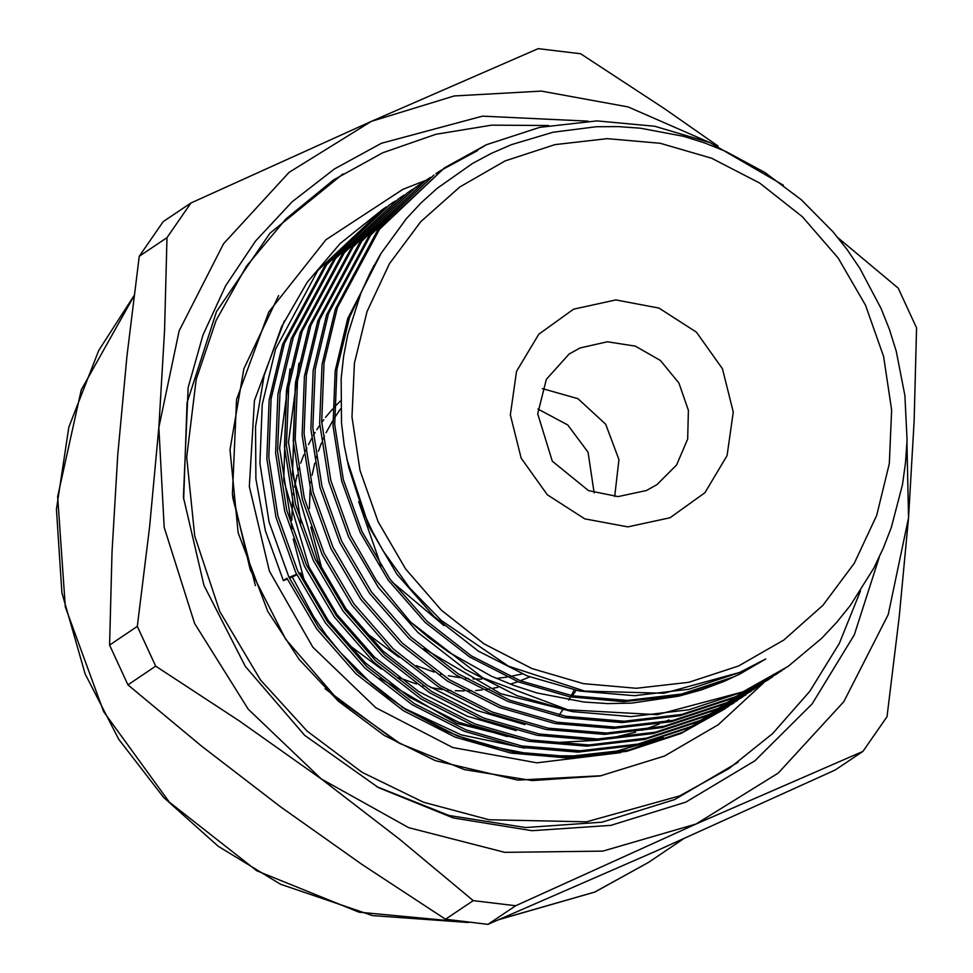 <?xml version="1.0" encoding="UTF-8"?>
<svg xmlns="http://www.w3.org/2000/svg" width="973" height="973" viewBox="0 0 973 973"><rect width="100%" height="100%" fill="white"/><g stroke="black" fill="none" stroke-linecap="round" stroke-linejoin="round"><path stroke-width="1.46" d="M559.256 714.997L562.394 710.351M568.743 700.013L570.506 696.899M571.26 695.525L574.179 689.966M576.186 690.368L572.513 695.756M562.917 709.718L559.743 714.291M537.947 409.049L567.685 424.933L588.008 452.25L594.187 492.776M542.289 388.616L578.023 398.626L605.729 424.277L618.998 459.621L614.754 496.485M784.773 668.706L742.557 692.071L688.714 709.828L630.978 716.602L572.623 711.677L516.991 695.671L465.045 669.205L417.879 632.511L378.388 587.437L348.626 536.792L328.838 481.72L319.691 423.158L322.039 364.449L335.417 308.94L377.573 230.419L444.673 167.745L379.543 229.093L337.376 307.626L324.009 363.124L321.662 421.832L330.796 480.394L350.584 535.478L376.563 580.747L410.387 621.893L482.985 677.901L567.891 709.791L657.261 714.608L742.8 691.9L788.13 666.42L821.711 638.276L836.792 622.258L850.511 605.182L873.754 568.196L883.277 548.286L891.28 527.561L902.409 484.785L905.547 462.747L907.018 440.283L904.951 395.488L896.255 351.229L889.444 329.506L881.112 308.477L859.95 268.475L847.118 249.575L833.022 231.781L801.302 199.72L765.082 172.574L725.736 151.387L704.999 143.092L683.63 136.378L640.307 128.132L618.414 126.563L596.364 126.733L553.126 132.255L511.53 144.563L491.547 153.223L472.501 163.403L437.254 188.239L421.114 202.883L406.313 218.718L380.808 253.722L370.117 272.89L361.007 292.873L347.714 334.651L343.554 356.446L341.109 378.655L341.462 423.146L344.235 445.439L348.76 467.648L362.747 510.484L372.16 531.063L383.228 551.034L409.572 587.911L441.256 620.373L508.344 666.116L584.664 691.11L663.927 693.287L739.602 672.477L765.8 659.001L739.857 673.997L723.9 681.416L701.569 689.821L678.716 696.242L631.769 703.151L607.711 703.601L583.8 702.032L536.707 692.946L513.574 685.406L491.195 676.077L448.93 652.324L429.081 637.874L410.387 621.893M443.7 168.414L484.469 146.023M783.265 185.15L709.791 142.581L654.695 126.21L596.911 120.907L539.735 127.305L486.427 144.709L444.673 167.745M663.367 737.777L616.383 751.107L573.644 755.875L551.837 755.79L530.2 754.051L487.546 745.707L466.517 739.091L446.035 730.918L407.249 710.181L388.969 697.641L371.516 683.666L340.136 652.299L326.21 634.968L313.501 616.517L292.265 577.05L289.455 578.181M287.278 579.044L283.423 580.601L265.337 530.82L255.948 478.959L255.571 426.6L264.182 375.347L281.55 326.794L307.115 282.425L340.1 243.615L382.961 209.207L317.818 270.555L275.663 349.088L262.284 404.586L259.937 463.294L269.083 521.856L288.872 576.94L318.633 627.573L358.125 672.647L405.291 709.353L457.237 735.807L512.868 751.825L571.224 756.751L628.959 749.964L682.803 732.207L728.412 706.532M381.234 210.375L384.712 208.125M191.012 202.992L163.282 221.625L139.224 256.288L166.967 237.643L191.012 202.992L371.321 121.321L538.215 48.65L580.638 53.758L664.206 108.514L718.135 146.12M837.972 237.728L898.213 288.178L916.59 327.962L914.17 420.932L908.478 517.831L899.21 617.247L886.962 716.712L862.917 751.375L835.175 770.008L654.878 851.679L487.984 924.35L515.726 905.717L473.292 900.609L445.561 919.242L487.984 924.35M862.917 751.375L696.023 824.046L515.726 905.717M127.986 684.822L155.729 666.177L137.351 626.405L109.608 645.038L127.986 684.822L201.715 746.182L280.066 806.532L362.078 864.547L445.561 919.242M473.292 900.609L399.562 839.237L321.212 778.886L239.2 720.871L155.729 666.177M139.224 256.288L126.977 355.863L117.721 455.169L112.017 552.178L109.608 645.038M137.351 626.405L149.599 526.819L158.854 427.524L164.559 330.516L166.967 237.643M709.694 142.544L628.072 106.896L541.329 91.085L454.172 95.974L371.321 121.321L289.09 172.294L223.535 243.749L179.117 330.808L158.854 427.524L164.145 527.33L194.612 623.401L248.188 709.208L321.212 778.886L408.721 827.707L504.744 852.336L602.737 851.083L696.023 824.046L778.242 773.061L843.798 701.606L888.227 614.559L908.478 517.831L906.933 442.995M879.349 556.97L854.294 634.822L812.066 703.99L754.902 760.764L685.88 802.08L610.898 825.347L532.012 830.735L453.199 817.965L378.473 787.68L304.695 735.296L245.281 666.408L203.977 585.369L183.374 497.252L188.166 387.497L202.956 335.016L225.602 285.794L255.558 241.012L292.119 201.739L334.432 168.901L381.465 143.274L482.462 116.201L588.057 121.126M763.841 682.73L718.183 724.776L664.571 755.972L600.086 775.98L532.243 780.601L464.462 769.619L400.207 743.591L396.169 741.402L325.116 688.726M255.449 585.6L232.9 498.371L232.413 493.81L236.536 399.429L268.73 311.956L325.943 239.674L402.773 189.394L426.138 180.212M400.207 743.591L336.743 698.529L285.661 639.285L250.134 569.594L232.413 493.81M738.166 762.224L674.703 799.563L602.007 822.185L525.529 827.597L449.064 815.532L376.442 786.585M183.629 499.55L187.035 402.688L216.541 311.615L269.886 233.338L342.946 173.887M738.531 665.994L783.837 640.003L822.915 605.315L854.258 563.245L876.673 515.422L889.298 463.683L891.645 410.01L883.618 356.471L865.544 305.121L838.094 257.93L802.336 216.724L759.633 183.07L711.652 158.271L660.205 143.286L607.286 138.677L554.938 144.624L505.145 160.91L459.852 186.889L420.774 221.589L389.419 263.659L367.003 311.482L354.379 363.221L352.031 416.894L360.059 470.433L378.144 521.783L405.595 568.974L441.353 610.18L484.043 643.834L532.036 668.621L583.472 683.618L636.391 688.227L688.75 682.28L738.531 665.994M402.019 707.237L461.202 734.919L524.532 748.067M654.707 740.477L630.638 749.587M620.713 752.603L536.865 762.881L452.737 747.459L375.773 707.712L312.795 647.154L269.363 571.163L249.331 486.451L254.464 400.511L284.323 320.968M725.007 708.855L680.832 733.533L627.001 751.29L569.266 758.064L510.91 753.138L455.279 737.133L403.333 710.667L356.154 673.973L316.663 628.899L286.901 578.254L283.423 580.601M292.265 577.05L296.911 574.836M298.979 573.754L300.256 572.902L298.845 573.462M296.668 574.338L289.078 577.39M777.901 673.316L733.739 697.994L679.896 715.751L622.161 722.525L563.805 717.6L508.174 701.594L456.228 675.128L409.061 638.434L369.57 593.36L339.808 542.715L320.02 487.643L310.873 429.081L313.221 370.372L326.6 314.863L368.755 236.342L433.897 174.994L370.725 235.016L328.558 313.549L315.191 369.047L312.844 427.755L321.99 486.318L341.766 541.402L371.528 592.046L411.02 637.12L458.198 673.815L510.144 700.28L565.763 716.286L624.131 721.212L681.866 714.425L735.697 696.668L781.319 670.993M769.096 679.239L724.921 703.917L671.078 721.674L613.343 728.449L554.987 723.523L499.368 707.517L447.41 681.051L400.244 644.357L360.752 599.283L330.99 548.638L311.202 493.566L302.056 435.004L304.403 376.296L317.782 320.786L359.937 242.265L425.079 180.917L361.907 240.939L319.74 319.472L306.373 374.97L304.026 433.678L313.172 492.241L332.948 547.325L362.722 597.969L402.202 643.044L449.38 679.738L501.326 706.203L556.957 722.209L615.313 727.135L673.048 720.348L726.88 702.591L772.501 676.916M758.32 686.476L716.104 709.84L662.26 727.597L604.525 734.372L546.169 729.446L490.55 713.44L438.592 686.974L391.426 650.28L351.934 605.206L322.172 554.561L302.384 499.49L293.238 440.927L295.585 382.219L308.964 326.709L351.119 248.188L416.262 186.84L353.09 246.862L310.922 325.396L297.556 380.893L295.208 439.601L304.354 498.164L324.131 553.248L353.904 603.88L393.384 648.967L440.562 685.661L492.508 712.127L548.14 728.132L606.495 733.058L664.231 726.272L718.062 708.514L763.683 682.839M417.247 186.184L420.701 183.921M751.46 691.085L707.286 715.763L653.442 733.52L595.707 740.295L537.351 735.369L481.732 719.363L429.786 692.898L382.608 656.203L343.116 611.129L313.355 560.484L293.566 505.413L284.432 446.85L286.767 388.142L300.146 332.632L342.301 254.111L407.444 192.763L344.272 252.785L302.117 331.319L288.738 386.816L286.39 445.525L295.537 504.087L315.313 559.171L345.087 609.803L384.566 654.878L431.744 691.584L483.69 718.05L539.322 734.056L597.677 738.981L655.413 732.195L709.244 714.437L754.866 688.762M408.429 192.107L411.883 189.844M409.414 191.438L416.383 187.011M742.642 697.009L698.468 721.686L644.637 739.444L586.889 746.218L528.534 741.292L472.914 725.286L420.968 698.821L373.79 662.126L334.298 617.052L304.537 566.408L284.748 511.336L275.614 452.773L277.962 394.065L291.328 338.555L333.496 260.034L398.626 198.687L335.454 258.709L293.299 337.242L279.92 392.739L277.573 451.448L286.719 510.01L306.495 565.094L336.269 615.727L375.748 660.801L422.927 697.507L474.873 723.961L530.504 739.979L588.86 744.904L646.595 738.118L700.438 720.361L746.048 694.686M399.611 198.03L403.065 195.768M733.824 702.932L689.65 727.609L635.819 745.367L578.071 752.141L519.716 747.215L464.097 731.21L412.151 704.744L364.972 668.05L325.481 622.975L295.719 572.331L275.931 517.259L266.797 458.697L269.144 399.988L282.511 344.478L324.678 265.957L389.82 204.61L326.636 264.632L284.481 343.165L271.102 398.662L268.755 457.371L277.901 515.933L297.677 571.017L327.451 621.65L366.93 666.724L414.109 703.43L466.055 729.884L521.686 745.902L580.042 750.828L637.777 744.041L691.621 726.284L737.23 700.609M390.793 203.953L394.247 201.691M507.322 736.549L458.587 722.197L409.742 697.337L365.386 662.856L328.242 620.494L300.256 572.902M516.14 730.626L467.405 716.274L418.56 691.414L374.204 656.933L337.059 614.571L309.073 566.979L283.751 480.407L286.463 390.404M524.958 724.703L476.223 710.351L427.378 685.491L383.021 651.01L345.877 608.648L317.879 561.056L292.557 474.483L295.281 384.481M732.401 677.305L681.769 694.017L627.488 700.39L572.611 695.78L520.312 680.735L471.455 655.875L427.098 621.394L389.966 579.032L361.968 531.44L343.36 479.677L334.748 424.642L336.938 369.46L349.489 317.307L373.912 265.665M386.403 206.933L382.961 209.207M395.22 201.01L391.778 203.284M404.038 195.087L400.596 197.361M421.674 183.24L418.232 185.515M430.492 177.317L427.05 179.591M477.609 150.633L440.295 170.749M439.31 171.394L435.868 173.668M765.8 659.001L739.456 672.574L688.823 689.273L634.542 695.659L579.665 691.037L527.366 676.004L478.509 651.132L434.153 616.651L397.02 574.289L369.022 526.697L346.838 459.22M726.685 680.212L676.746 695.902L623.462 701.606L569.74 696.753L518.548 681.927L469.704 657.055L425.335 622.574L388.203 580.212L360.205 532.62L341.596 480.869L332.985 425.821L335.174 370.652L347.726 318.487L381.282 252.944M572.939 711.737L500.913 693.773L423.875 648.602M300.998 522.902L288.434 442.362L298.893 363.136M292.18 528.826L279.616 448.285L290.076 369.059M668.913 719.947L663.477 722.307M659.232 724.046L641.669 730.346M635.6 732.207L608.794 738.592M598.857 740.234L549.733 742.898M528.85 741.353L456.824 723.389L379.786 678.205M444.102 625.615L392.095 581.951M381.209 566.201L358.66 501.679M340.599 408.928L334.432 417.904M332.73 420.652L326.064 432.778M324.459 436.147L323.145 439.042M321.491 442.946L318.353 451.253M316.955 455.522L316.14 458.174M314.778 463.087L312.102 475.14M311.165 480.844L310.898 482.766M310.144 489.322L309.45 508.478M310.873 527.171L322.16 569.801M363.756 631.063L399.064 657.261M416.176 665.678L434.14 672.148M440.55 673.912L442.63 674.435M448.31 675.712L460.399 677.731M465.508 678.315L468.475 678.57M472.987 678.874L481.769 679.093M496.376 678.424L507.03 677.086M510.241 676.539L522.209 673.912M340.416 400.961L334.262 407.188M332.498 409.11L325.469 417.478M323.717 419.764L321.698 422.513M319.825 425.189L316.797 429.75M315.094 432.499L313.379 435.381M311.579 438.58L308.429 444.625M306.823 447.994L305.51 450.888M303.856 454.792L300.718 463.099M299.319 467.368L298.504 470.02M297.142 474.933L294.466 486.986M293.53 492.691L293.262 494.612M292.508 501.168L291.815 520.324M293.25 539.018L304.525 581.647M346.12 642.91L381.428 669.108M398.541 677.524L416.517 683.995M422.914 685.758L424.994 686.281M430.674 687.546L442.764 689.577M447.872 690.161L450.84 690.416M455.352 690.721L464.133 690.939M468.402 690.879L471.783 690.757M475.529 690.526L482.207 689.918M485.88 689.456L489.395 688.933M492.606 688.385L497.872 687.352M510.278 684.165L517.879 681.659M520.36 680.759L529.689 676.904M656.921 484.712L676.624 464.985L687.631 439.03L688.434 410.375L678.923 382.948L660.399 360.509L635.393 346.12L607.334 341.754L580.042 348.006L569.132 354.038L546.388 379.373L537.753 413.72L552.323 461.153L588.556 490.684L618.086 496.546L646.461 490.489L656.921 484.712M134.055 295.865L81.233 389.942L57.675 496.571L65.349 606.86L103.6 711.628L169.253 802.153L256.836 870.896L359.061 912.127L467.405 922.416M499.94 919.242L594.929 891.961L648.663 862.26L683.241 839.03M670.044 517.758L627.853 526.94L584.749 518.852L547.288 494.71L521.187 458.198L510.399 414.875L516.578 371.333L538.787 334.201L573.644 309.134L615.836 299.952L658.94 308.052L696.388 332.194L722.501 368.706L733.277 412.029L727.099 455.571L704.89 492.703L670.044 517.758M648.663 862.26L594.673 892.095L499.38 919.485M468.67 922.562L372.586 915.617L280.443 884.226L218.159 846.291L163.598 797.374L118.706 739.225L85.101 673.936L61.907 592.861L56.41 509.256L68.901 427.111L98.808 350.365L134.067 295.707M758.308 686.488L760.278 685.162M548.602 125.529L491.754 125.164L435.965 134.31L382.766 152.737L333.605 179.932L285.989 218.913L246.4 266.225L216.152 320.336L196.218 379.446L186.719 457.298L194.709 535.965L219.752 611.482L260.582 680.042L307.054 731.051L362.041 772.331L423.486 802.299L489.042 819.813L586.5 821.771L679.604 795.914L729.045 768.585L772.671 733.496L809.755 691.377L839.285 643.396L860.473 590.866M601.29 775.749L517.806 780.042L435.284 760.655L384.396 735.466L338.495 701.351L299.161 659.487L267.733 611.299L238.154 532.657L230.005 449.769L243.858 368.791L278.655 295.524"/></g></svg>
